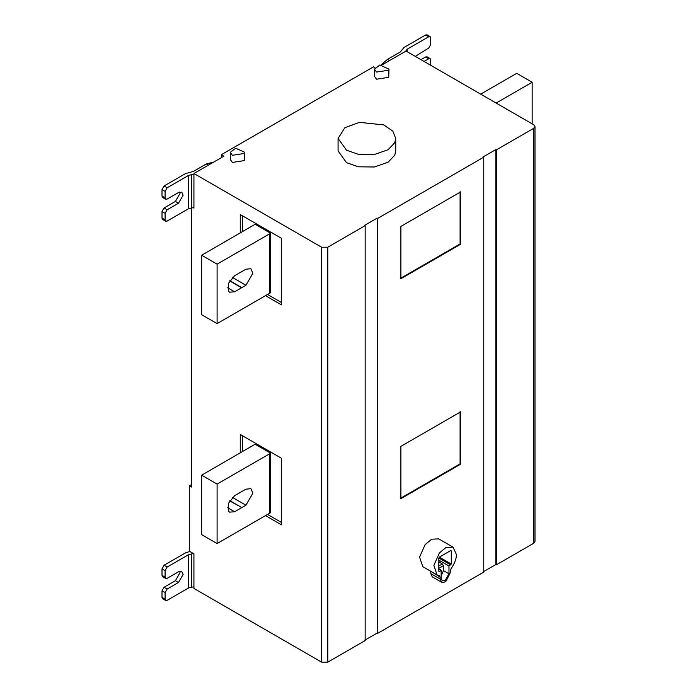 <?xml version="1.0" encoding="UTF-8"?>
<svg xmlns="http://www.w3.org/2000/svg" width="697" height="697" viewBox="0 0 697 697"><rect width="100%" height="100%" fill="white"/><g stroke="black" fill="none" stroke-linecap="round" stroke-linejoin="round"><path stroke-width="1.05" d="M496.125 103.06L532.168 82.255L532.168 123.866M532.168 82.255L516.721 73.333L480.686 94.139M241.554 287.783L234.601 291.799L229.531 292.191L228.581 291.259L228.581 283.235L234.601 275.751L245.928 269.208L250.842 268.72L252.88 273.224L245.928 285.265L241.554 287.783L229.688 280.926M217.098 264.154L217.098 323.6L269.652 293.263L269.652 233.817L217.098 264.154L201.651 255.241L255.111 224.286L270.619 233.234L269.652 233.817M217.098 323.6L201.651 314.687L201.651 255.241M270.619 233.234L270.619 292.679L269.652 293.263M240.265 232.946L240.265 214.519L281.449 238.296L281.449 304.877L265.487 295.667M267.552 294.474L281.449 302.498M242.321 215.713L242.321 231.761M241.554 507.73L234.601 511.746L229.531 512.147L228.581 511.215L228.581 503.19L234.601 495.698L245.928 489.163L250.842 488.675L252.88 493.171L245.928 505.212L241.807 507.59L229.688 500.882M217.098 484.11L217.098 543.555L269.652 513.21L269.652 453.764L217.098 484.11L201.651 475.188L255.111 444.233L270.619 453.181L269.652 453.764M217.098 543.555L201.651 534.634L201.651 475.188M270.619 453.181L270.619 512.626L269.652 513.21M240.265 452.902L240.265 434.475L281.449 458.251L281.449 524.832L265.487 515.614M267.552 514.43L281.449 522.454M242.321 435.66L242.321 451.708M191.353 207.906L191.353 487.081L189.296 485.896L191.353 484.703M165.102 599.141L165.703 600.474L162.61 598.688L162.009 597.355L165.102 599.141L165.102 592.598L162.009 590.812L164.074 587.249L175.4 580.706L180.026 572.681L179.826 571.244M162.009 597.355L162.009 590.812M165.703 578.475L162.61 576.689L162.009 575.356L165.102 577.142L165.703 578.475L167.158 578.336L178.484 571.793L181.76 571.47L183.119 574.467L178.484 582.492L167.158 589.035L165.102 592.598M162.009 575.356L162.009 568.822L164.074 565.25L185.602 552.826L189.828 551.475M165.102 577.142L165.102 570.608L162.009 568.822M165.703 600.474L167.158 600.326L188.687 587.902L188.687 554.612L167.158 567.036L165.102 570.608M189.296 485.896L189.296 551.161L193.932 553.836L193.932 588.434L321.605 662.15L327.782 662.15L365.158 640.569L365.158 225.636L327.782 247.217L327.782 662.15M188.687 554.612L193.487 553.584M193.932 586.769L188.687 587.902M400.374 278.425L460.09 243.95L460.09 191.631M460.604 244.246L400.888 278.722L400.888 226.412L460.604 191.928L460.604 244.246L460.09 243.95M438.831 562.427L439.293 560.379L448.973 565.964L451.29 564.039L451.29 550.839L450.776 550.543L439.345 557.138L438.831 558.027L438.831 571.226L439.345 571.523L441.149 570.486L438.831 569.144M438.831 560.649L439.293 560.379M438.831 571.226L439.345 571.523L438.831 571.226M451.29 550.839L450.776 550.543L451.29 550.839M441.149 576.01L443.414 570.608L443.414 565.729L442.377 563.943L439.293 562.165M448.973 565.964L448.973 573.814L445.061 580.592L442.29 580.862L441.149 578.327L441.149 570.486M441.149 571.2L440.696 569.588L439.659 569.623M439.458 575.722L440.068 577.055L430.763 571.27M430.798 571.706L430.798 573.605L432.262 576.837L441.523 582.187L444.067 582.291L446.045 581.15L450.053 573.187L451.029 568.7C454.723 563.368 456.509 558.628 456.387 554.49L453.067 547.162L446.019 547.45L439.398 552.974L433.882 565.363L437.045 574.903L439.093 575.591M440.068 577.055L440.068 578.954L441.523 582.187M437.045 574.903L422.739 566.644L419.568 557.103L425.083 544.714L431.704 539.182L438.753 538.894L453.067 547.162M400.374 498.372L460.09 463.897L460.09 411.587M460.604 464.193L400.888 498.677L400.888 446.359L460.604 411.883L460.604 464.193L460.09 463.897M346.522 150.203L338.08 138.433L344.867 127.699L359.443 122.35L383.725 124.911L392.794 131.106L395.739 138.433L394.755 142.737L388.063 149.742L374.367 154.507L358.38 154.333L346.522 150.203M395.739 138.433L395.739 150.909L394.755 155.222L388.063 162.218L374.367 166.992L358.38 166.81L346.522 162.68L338.08 150.909L338.08 138.433M376.554 72.07L374.42 69.099L379.821 65.039L388.987 69.099L388.734 70.188L376.554 72.07M388.987 69.099L388.734 77.323L376.554 79.205L374.42 76.234L374.42 69.099M232.406 155.292L230.271 152.321L235.673 148.261L244.839 152.321L244.586 153.41L232.406 155.292M244.839 152.321L244.586 160.545L232.406 162.427L230.271 159.456L230.271 152.321M377.722 633.32L377.208 633.024L377.208 218.083L377.722 218.388L377.722 633.32L483.77 572.089L483.77 157.156L377.722 218.388M377.208 633.024L364.644 640.273M365.158 225.636L364.644 225.34L377.208 218.083M165.102 219.869L165.703 221.202L162.61 219.416L162.009 218.083L165.102 219.869L165.102 213.334L162.009 211.548L164.074 207.985L175.4 201.442L180.026 193.417L179.826 191.98M162.009 218.083L162.009 211.548M165.703 199.211L162.61 197.425L162.009 196.092L165.102 197.878L165.703 199.211L167.158 199.063L178.484 192.529L181.76 192.198L183.119 195.204L178.484 203.228L167.158 209.762L165.102 213.334M162.009 196.092L162.009 189.549L164.074 185.986L185.602 173.553L193.487 171.384L206.286 163.987L213.709 162.079M165.102 197.878L165.102 191.335L162.009 189.549M165.703 221.202L167.158 221.062L188.687 208.63L188.687 175.339L167.158 187.772L165.102 191.335M188.687 175.339L193.932 174.215M193.932 207.506L188.687 208.63M221.315 157.688L221.315 154.717L223.894 156.206L193.932 173.501L193.932 208.098L193.182 207.671M374.873 67.653L373.496 66.86L221.315 154.717M407.161 51.691L407.161 49.208L428.69 36.775L430.145 36.636L427.052 34.85L425.597 34.998L404.068 47.422L400.305 51.979L387.497 59.367L380.998 64.917M430.746 65.309L430.746 59.959L430.145 58.626L428.69 58.775L425.597 56.988L420.962 59.663M430.145 58.626L427.052 56.849L425.597 56.988M424.055 61.449L428.69 58.775M430.145 36.636L430.746 37.969L430.746 44.503L428.69 48.076L415.281 56.379M407.161 49.208L405.776 51.195M533.71 128.326L496.334 149.899L496.334 564.84L533.71 543.259L533.71 128.326L534.991 126.54L533.71 124.754L406.037 51.047L382.034 64.899M533.71 543.259L534.991 541.473L534.991 126.54M496.334 564.84L495.82 564.544L495.82 149.602L496.334 149.899M483.77 157.156L483.256 156.86L495.82 149.602M321.605 662.15L321.605 247.217L193.932 173.501M321.605 247.217L327.782 247.217M495.82 564.544L483.256 571.793M241.807 287.634L229.818 280.717M232.389 277.441L245.928 285.265M234.601 291.799L227.649 287.783M241.807 507.59L229.818 500.664M232.389 497.397L245.928 505.212M234.601 511.746L227.649 507.73M167.158 589.035L164.074 587.249M178.484 582.492L175.4 580.706M164.074 565.25L167.158 567.036M191.318 587.17L191.318 553.88M438.831 558.027L450.776 564.927M439.345 557.138L451.29 564.039M443.414 570.608L448.973 573.814M442.377 563.943L438.831 565.999M438.831 568.377L443.414 565.729M440.068 578.954L430.798 573.605M167.158 209.762L164.074 207.985M178.484 203.228L175.4 201.442M164.074 185.986L167.158 187.772M208.342 165.18L206.286 163.987M191.318 207.906L191.318 174.616M389.562 60.552L387.497 59.367M425.597 34.998L428.69 36.775"/></g></svg>
